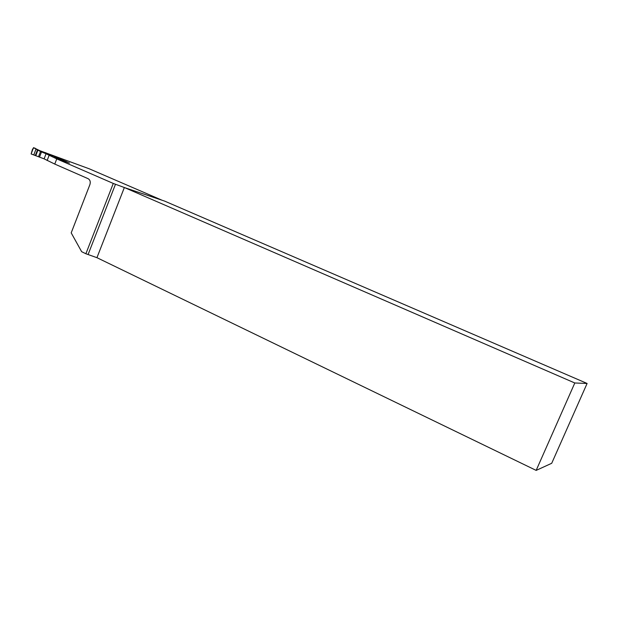 <?xml version="1.0" encoding="UTF-8"?>
<svg xmlns="http://www.w3.org/2000/svg" width="618" height="618" viewBox="0 0 618 618"><rect width="100%" height="100%" fill="white"/><g stroke="black" fill="none" stroke-linecap="round" stroke-linejoin="round"><path stroke-width="0.93" d="M71.201 232.878L89.896 184.62C90.715 181.854 90.12 179.869 88.104 178.679L54.763 164.071L56.756 158.888L113.272 183.438L85.887 253.751L81.646 251.696L71.201 232.878M162.016 200.217L89.309 168.822L45.377 152.716M574.802 382.982L124.658 187.648L164.558 201.074L587.1 383.461L574.802 382.982L536.161 470.391L96.941 257.683L85.887 253.751M536.161 470.391L551.712 463.284L587.1 383.461M113.272 183.438L124.658 187.648M45.477 152.754L39.9 150.715L40.294 151.425L33.534 147.64L31.132 153.959L44.11 158.849L46.056 153.758L56.756 158.888M44.11 158.849L54.763 164.071M44.898 152.553L66.056 161.476L45.408 152.646M66.056 161.476L67.408 162.125L66.056 161.476M62.294 161.066L62.07 160.471L54.484 157.358L69.463 163.059M46.056 153.758L40.294 151.425M33.534 147.64L39.915 150.722L33.534 147.64M35.435 155.504L31.132 153.959L32.445 149.44C33.38 147.609 34.716 147.54 36.439 149.224L37.837 150.282L35.427 155.527L37.559 149.935M88.158 254.369L115.489 184.241M124.311 187.625L96.941 257.683M47.138 160.495L49.1 155.357M62.07 160.471L69.37 162.998M39.907 150.722L44.859 152.538M33.812 154.863L36.045 149.008M35.782 155.674L37.891 150.128M38.555 156.601L40.502 151.51M39.552 157.003L41.499 151.912M35.35 155.442L37.482 149.842M35.435 155.543L37.574 149.942"/></g></svg>
